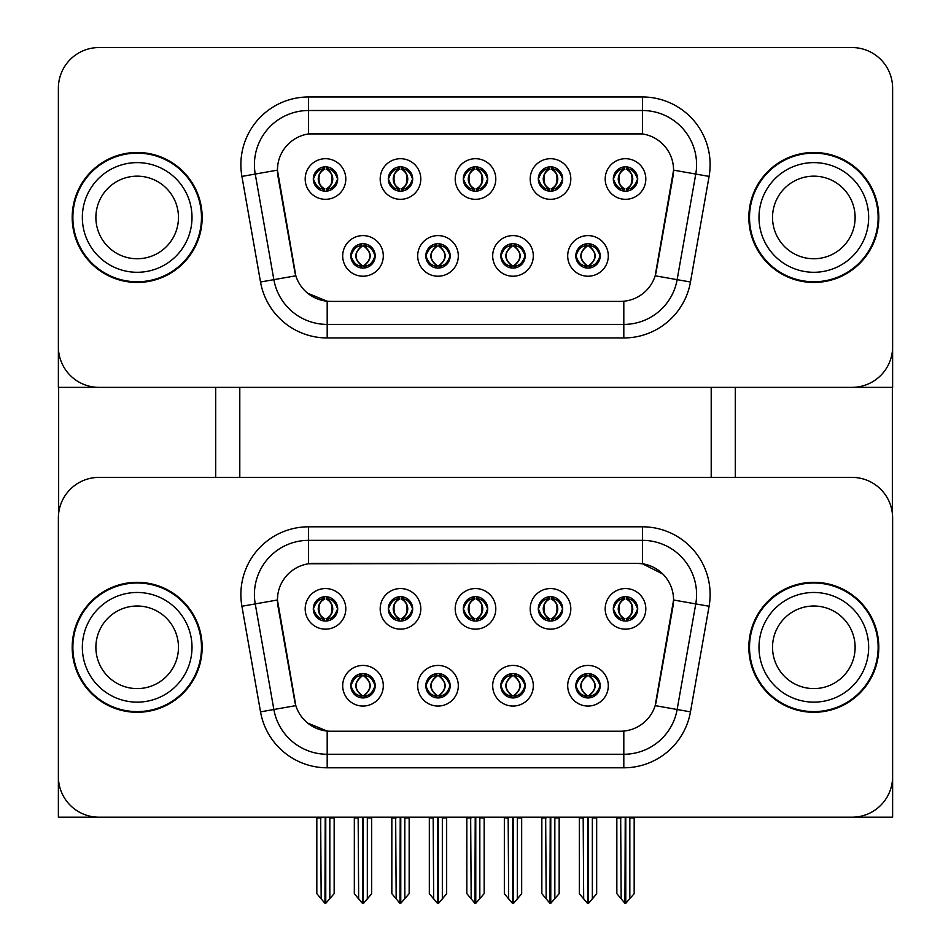 <?xml version="1.0" encoding="UTF-8"?>
<svg xmlns="http://www.w3.org/2000/svg" width="951" height="951" viewBox="0 0 951 951"><rect width="100%" height="100%" fill="white"/><g stroke="black" fill="none" stroke-linecap="round" stroke-linejoin="round"><path stroke-width="1.43" d="M463.315 608.854A12.185 12.185 0 0 0 475.5 621.039A12.185 12.185 0 0 0 487.685 608.854A12.185 12.185 0 0 0 475.5 596.669A12.185 12.185 0 0 0 463.315 608.854L463.434 608.854C465.954 615.654 469.116 618.935 472.92 618.697L472.088 620.551M455.196 608.854A20.304 20.304 0 0 0 475.5 629.158A20.304 20.304 0 0 0 495.804 608.854A20.304 20.304 0 0 0 475.5 588.55A20.304 20.304 0 0 0 455.196 608.854M500.82 685.754A12.185 12.185 0 0 0 513.005 697.939A12.185 12.185 0 0 0 525.19 685.754A12.185 12.185 0 0 0 513.005 673.57A12.185 12.185 0 0 0 500.82 685.754L500.927 685.754C503.234 692.316 506.407 695.597 510.425 695.597L511.864 695.597C503.804 689.035 503.804 682.473 511.864 675.911L510.425 675.911C506.479 675.828 503.305 679.109 500.927 685.754M492.689 685.754A20.304 20.304 0 0 0 513.005 706.058A20.304 20.304 0 0 0 533.309 685.754A20.304 20.304 0 0 0 513.005 665.438A20.304 20.304 0 0 0 492.689 685.754M538.314 608.854A12.185 12.185 0 0 0 550.498 621.039A12.185 12.185 0 0 0 562.683 608.854A12.185 12.185 0 0 0 550.498 596.669A12.185 12.185 0 0 0 538.314 608.854L538.432 608.854C540.953 615.654 544.115 618.935 547.919 618.697L547.098 620.551M530.194 608.854A20.304 20.304 0 0 0 550.498 629.158A20.304 20.304 0 0 0 570.814 608.854A20.304 20.304 0 0 0 550.498 588.55A20.304 20.304 0 0 0 530.194 608.854M613.324 608.854A12.185 12.185 0 0 0 625.508 621.039A12.185 12.185 0 0 0 637.693 608.854A12.185 12.185 0 0 0 625.508 596.669A12.185 12.185 0 0 0 613.324 608.854L613.431 608.854C615.963 615.654 619.125 618.935 622.929 618.697L622.097 620.551M605.193 608.854A20.304 20.304 0 0 0 625.508 629.158A20.304 20.304 0 0 0 645.812 608.854A20.304 20.304 0 0 0 625.508 588.55A20.304 20.304 0 0 0 605.193 608.854M388.317 608.854A12.185 12.185 0 0 0 400.502 621.039A12.185 12.185 0 0 0 412.686 608.854A12.185 12.185 0 0 0 400.502 596.669A12.185 12.185 0 0 0 388.317 608.854L388.424 608.854C390.944 615.654 394.118 618.935 397.922 618.697L397.09 620.551M380.186 608.854A20.304 20.304 0 0 0 400.502 629.158A20.304 20.304 0 0 0 420.806 608.854A20.304 20.304 0 0 0 400.502 588.55A20.304 20.304 0 0 0 380.186 608.854M313.307 608.854A12.185 12.185 0 0 0 325.492 621.039A12.185 12.185 0 0 0 337.676 608.854A12.185 12.185 0 0 0 325.492 596.669A12.185 12.185 0 0 0 313.307 608.854L313.426 608.854C315.946 615.654 319.108 618.935 322.912 618.697L322.092 620.551M305.188 608.854A20.304 20.304 0 0 0 325.492 629.158A20.304 20.304 0 0 0 345.807 608.854A20.304 20.304 0 0 0 325.492 588.55A20.304 20.304 0 0 0 305.188 608.854M350.812 685.754A12.185 12.185 0 0 0 362.997 697.939A12.185 12.185 0 0 0 375.181 685.754A12.185 12.185 0 0 0 362.997 673.57A12.185 12.185 0 0 0 350.812 685.754L350.919 685.754C353.237 692.316 356.399 695.597 360.417 695.597L361.867 695.597C353.808 689.035 353.808 682.473 361.867 675.911L360.417 675.911C356.47 675.828 353.308 679.109 350.919 685.754M342.693 685.754A20.304 20.304 0 0 0 362.997 706.058A20.304 20.304 0 0 0 383.301 685.754A20.304 20.304 0 0 0 362.997 665.438A20.304 20.304 0 0 0 342.693 685.754M425.81 685.754A12.185 12.185 0 0 0 437.995 697.939A12.185 12.185 0 0 0 450.18 685.754A12.185 12.185 0 0 0 437.995 673.57A12.185 12.185 0 0 0 425.81 685.754L425.929 685.754C428.235 692.316 431.397 695.597 435.427 695.597L436.866 695.597C428.806 689.035 428.806 682.473 436.866 675.911L435.427 675.911C431.469 675.828 428.307 679.109 425.929 685.754M417.691 685.754A20.304 20.304 0 0 0 437.995 706.058A20.304 20.304 0 0 0 458.311 685.754A20.304 20.304 0 0 0 437.995 665.438A20.304 20.304 0 0 0 417.691 685.754M575.819 685.754A12.185 12.185 0 0 0 588.003 697.939A12.185 12.185 0 0 0 600.188 685.754A12.185 12.185 0 0 0 588.003 673.57A12.185 12.185 0 0 0 575.819 685.754L575.937 685.754C578.244 692.316 581.406 695.597 585.424 695.597L586.874 695.597C578.814 689.035 578.814 682.473 586.874 675.911L585.424 675.911C581.477 675.828 578.315 679.109 575.937 685.754M567.699 685.754A20.304 20.304 0 0 0 588.003 706.058A20.304 20.304 0 0 0 608.307 685.754A20.304 20.304 0 0 0 588.003 665.438A20.304 20.304 0 0 0 567.699 685.754M277.43 599.915A36.554 36.554 0 0 0 277.989 606.262L294.703 701.03A36.554 36.554 0 0 0 330.698 731.236L620.302 731.236A36.554 36.554 0 0 0 656.297 701.03L673.011 606.262A36.554 36.554 0 0 0 637.015 563.361L313.985 563.361A36.554 36.554 0 0 0 277.43 599.915L277.835 594.506M58.38 518.01L58.38 817.206L892.62 817.206L892.62 518.01A40.62 40.62 0 0 0 852.001 477.39L98.999 477.39A40.62 40.62 0 0 0 58.38 518.01L58.38 776.598A40.62 40.62 0 0 0 98.999 817.206L852.001 817.206A40.62 40.62 0 0 0 892.62 776.598L892.62 518.01M711.205 387.366L711.205 477.39M239.795 387.366L239.795 477.39M463.315 179.014A12.185 12.185 0 0 0 475.5 191.199A12.185 12.185 0 0 0 487.685 179.014A12.185 12.185 0 0 0 475.5 166.829A12.185 12.185 0 0 0 463.315 179.014L463.434 179.014C465.835 172.381 468.998 169.1 472.92 169.171L472.088 167.305M455.196 179.014A20.304 20.304 0 0 0 475.5 199.318A20.304 20.304 0 0 0 495.804 179.014A20.304 20.304 0 0 0 475.5 158.698A20.304 20.304 0 0 0 455.196 179.014M500.82 255.902A12.185 12.185 0 0 0 513.005 268.087A12.185 12.185 0 0 0 525.19 255.902A12.185 12.185 0 0 0 513.005 243.718A12.185 12.185 0 0 0 500.82 255.902L500.927 255.902C503.234 262.464 506.407 265.745 510.425 265.757L511.864 265.757C503.804 259.183 503.804 252.621 511.864 246.059L510.425 246.059C506.479 245.976 503.305 249.257 500.927 255.902M492.689 255.902A20.304 20.304 0 0 0 513.005 276.218A20.304 20.304 0 0 0 533.309 255.902A20.304 20.304 0 0 0 513.005 235.598A20.304 20.304 0 0 0 492.689 255.902M538.314 179.014A12.185 12.185 0 0 0 550.498 191.199A12.185 12.185 0 0 0 562.683 179.014A12.185 12.185 0 0 0 550.498 166.829A12.185 12.185 0 0 0 538.314 179.014L538.432 179.014C540.834 172.381 543.996 169.1 547.919 169.171L547.098 167.305M530.194 179.014A20.304 20.304 0 0 0 550.498 199.318A20.304 20.304 0 0 0 570.814 179.014A20.304 20.304 0 0 0 550.498 158.698A20.304 20.304 0 0 0 530.194 179.014M613.324 179.014A12.185 12.185 0 0 0 625.508 191.199A12.185 12.185 0 0 0 637.693 179.014A12.185 12.185 0 0 0 625.508 166.829A12.185 12.185 0 0 0 613.324 179.014L613.431 179.014C615.844 172.381 619.006 169.1 622.929 169.171L622.097 167.305M605.193 179.014A20.304 20.304 0 0 0 625.508 199.318A20.304 20.304 0 0 0 645.812 179.014A20.304 20.304 0 0 0 625.508 158.698A20.304 20.304 0 0 0 605.193 179.014M388.317 179.014A12.185 12.185 0 0 0 400.502 191.199A12.185 12.185 0 0 0 412.686 179.014A12.185 12.185 0 0 0 400.502 166.829A12.185 12.185 0 0 0 388.317 179.014L388.424 179.014C390.825 172.381 393.999 169.1 397.922 169.171L397.09 167.305M380.186 179.014A20.304 20.304 0 0 0 400.502 199.318A20.304 20.304 0 0 0 420.806 179.014A20.304 20.304 0 0 0 400.502 158.698A20.304 20.304 0 0 0 380.186 179.014M313.307 179.014A12.185 12.185 0 0 0 325.492 191.199A12.185 12.185 0 0 0 337.676 179.014A12.185 12.185 0 0 0 325.492 166.829A12.185 12.185 0 0 0 313.307 179.014L313.426 179.014C315.827 172.381 318.989 169.1 322.912 169.171L322.092 167.305M305.188 179.014A20.304 20.304 0 0 0 325.492 199.318A20.304 20.304 0 0 0 345.807 179.014A20.304 20.304 0 0 0 325.492 158.698A20.304 20.304 0 0 0 305.188 179.014M350.812 255.902A12.185 12.185 0 0 0 362.997 268.087A12.185 12.185 0 0 0 375.181 255.902A12.185 12.185 0 0 0 362.997 243.718A12.185 12.185 0 0 0 350.812 255.902L350.919 255.902C353.237 262.464 356.399 265.745 360.417 265.757L361.867 265.757C353.808 259.183 353.808 252.621 361.867 246.059L360.417 246.059C356.47 245.976 353.308 249.257 350.919 255.902M342.693 255.902A20.304 20.304 0 0 0 362.997 276.218A20.304 20.304 0 0 0 383.301 255.902A20.304 20.304 0 0 0 362.997 235.598A20.304 20.304 0 0 0 342.693 255.902M425.81 255.902A12.185 12.185 0 0 0 437.995 268.087A12.185 12.185 0 0 0 450.18 255.902A12.185 12.185 0 0 0 437.995 243.718A12.185 12.185 0 0 0 425.81 255.902L425.929 255.902C428.235 262.464 431.397 265.745 435.427 265.757L436.866 265.757C428.806 259.183 428.806 252.621 436.866 246.059L435.427 246.059C431.469 245.976 428.307 249.257 425.929 255.902M417.691 255.902A20.304 20.304 0 0 0 437.995 276.218A20.304 20.304 0 0 0 458.311 255.902A20.304 20.304 0 0 0 437.995 235.598A20.304 20.304 0 0 0 417.691 255.902M575.819 255.902A12.185 12.185 0 0 0 588.003 268.087A12.185 12.185 0 0 0 600.188 255.902A12.185 12.185 0 0 0 588.003 243.718A12.185 12.185 0 0 0 575.819 255.902L575.937 255.902C578.244 262.464 581.406 265.745 585.424 265.757L586.874 265.757C578.814 259.183 578.814 252.621 586.874 246.059L585.424 246.059C581.477 245.976 578.315 249.257 575.937 255.902M567.699 255.902A20.304 20.304 0 0 0 588.003 276.218A20.304 20.304 0 0 0 608.307 255.902A20.304 20.304 0 0 0 588.003 235.598A20.304 20.304 0 0 0 567.699 255.902M277.43 170.074A36.554 36.554 0 0 0 277.989 176.422L294.703 271.19A36.554 36.554 0 0 0 330.698 301.396L620.302 301.396A36.554 36.554 0 0 0 656.297 271.19L673.011 176.422A36.554 36.554 0 0 0 637.015 133.52L313.985 133.52A36.554 36.554 0 0 0 277.43 170.074L277.835 164.654M58.38 88.17L58.38 387.366L892.62 387.366L892.62 88.17A40.62 40.62 0 0 0 852.001 47.55L98.999 47.55A40.62 40.62 0 0 0 58.38 88.17L58.38 346.746A40.62 40.62 0 0 0 98.999 387.366L852.001 387.366A40.62 40.62 0 0 0 892.62 346.746L892.62 88.17M72.193 647.298A64.989 64.989 0 0 0 137.17 712.287A64.989 64.989 0 0 0 202.159 647.298A64.989 64.989 0 0 0 137.17 582.321A64.989 64.989 0 0 0 72.193 647.298M748.841 647.298A64.989 64.989 0 0 0 813.83 712.287A64.989 64.989 0 0 0 878.807 647.298A64.989 64.989 0 0 0 813.83 582.321A64.989 64.989 0 0 0 748.841 647.298M308.576 526.806L642.424 526.806A67.687 67.687 0 0 1 709.089 606.262L690.474 711.859A67.687 67.687 0 0 1 623.808 767.79L327.192 767.79A67.687 67.687 0 0 1 260.526 711.859L241.911 606.262A67.687 67.687 0 0 1 308.576 526.806L308.576 540.346L642.424 540.346A54.159 54.159 0 0 1 695.763 603.909L677.136 709.505A54.159 54.159 0 0 1 623.808 754.262L327.192 754.262A54.159 54.159 0 0 1 273.864 709.505L255.237 603.909A54.159 54.159 0 0 1 308.576 540.346L308.576 563.765L637.015 563.361L642.424 563.765L662.859 574.071M620.302 731.236L330.698 731.236M327.192 767.79L327.192 731.069L307.684 723.081M709.089 606.262L673.57 599.998L655.18 705.63L690.474 711.859M260.526 711.859L295.82 705.63L277.43 599.998L255.237 603.909A54.159 54.159 0 0 1 254.416 594.506M656.297 701.03L656.083 702.183M294.917 702.183L294.703 701.03M852.001 477.39L98.999 477.39M72.193 217.458A64.989 64.989 0 0 0 137.17 282.447A64.989 64.989 0 0 0 202.159 217.458A64.989 64.989 0 0 0 137.17 152.469A64.989 64.989 0 0 0 72.193 217.458M748.841 217.458A64.989 64.989 0 0 0 813.83 282.447A64.989 64.989 0 0 0 878.807 217.458A64.989 64.989 0 0 0 813.83 152.469A64.989 64.989 0 0 0 748.841 217.458M308.576 133.925L642.424 133.925L642.424 110.506A54.159 54.159 0 0 1 695.763 174.057L677.136 279.665A54.159 54.159 0 0 1 623.808 324.41L327.192 324.41A54.159 54.159 0 0 1 273.864 279.665L255.237 174.057A54.159 54.159 0 0 1 308.576 110.506L642.424 110.506L308.576 110.506L308.576 133.925M620.302 301.396L330.698 301.396M327.192 337.95A67.687 67.687 0 0 1 260.526 282.007L241.911 176.411A67.687 67.687 0 0 1 308.576 96.966L642.424 96.966A67.687 67.687 0 0 1 709.089 176.411L690.474 282.007A67.687 67.687 0 0 1 623.808 337.95L327.192 337.95L327.192 301.229L307.684 293.241M709.089 176.411L673.57 170.146L655.18 275.79L690.474 282.007M260.526 282.007L295.82 275.79L277.43 170.146L255.237 174.057A54.159 54.159 0 0 1 254.416 164.654M656.297 271.19L656.083 272.343M294.917 272.343L294.703 271.19M852.001 47.55L98.999 47.55M590.096 697.761L589.133 695.597L590.583 695.597C594.53 695.68 597.692 692.399 600.081 685.73C597.751 679.18 594.589 675.911 590.583 675.911L591.403 674.057M590.096 673.748L589.133 675.911L590.583 675.911M585.911 673.748L587.266 675.911C579.004 682.473 579.004 689.035 587.266 695.597L586.256 697.808M586.874 675.911L586.256 673.688M589.133 675.911L589.751 673.688L589.133 675.911C597.192 682.473 597.192 689.035 589.133 695.597L589.751 697.808L588.728 695.597C597.002 689.035 597.002 682.473 588.74 675.911C597.299 682.473 597.299 689.035 588.728 695.597L589.133 695.597M583.177 817.206L583.676 898.814L587.445 903.319L588.562 903.319L596.669 893.643L596.669 817.884L592.342 817.884L592.342 898.945L596.669 893.785L596.669 818.026M588.277 817.206L588.277 903.45L592.342 898.945M592.842 817.206L592.342 817.884M596.669 817.206L596.669 817.884M583.676 817.884L579.337 817.884L579.337 817.206L579.337 893.785L587.73 903.45L587.73 817.206M579.337 893.643L583.676 898.945M620.67 817.206L621.169 898.814L624.95 903.319L625.235 817.206M625.782 817.206L625.782 903.319L634.174 893.643L634.174 817.884L629.835 817.884L630.335 817.206M621.169 817.884L616.842 817.884L616.842 893.643L621.169 898.814M629.835 898.814L629.835 817.884M634.174 817.206L634.174 817.884M623.404 620.86L624.367 618.697L622.929 618.697M623.404 596.848L624.367 599.011L622.929 599.011C619.006 598.94 615.844 602.221 613.431 608.854M637.693 608.854L637.574 608.854C635.232 602.304 632.07 599.023 628.088 599.011L626.638 599.011C630.513 601.08 632.558 604.361 632.784 608.854C632.558 613.347 630.513 616.628 626.638 618.697L628.088 618.697L628.908 620.551M637.574 608.854C635.137 615.535 631.975 618.816 628.088 618.697M624.367 618.697L624.771 618.697C620.801 616.628 618.697 613.347 618.471 608.854C618.697 604.361 620.801 601.08 624.771 599.011L623.761 596.8L624.783 599.011C617.211 599.273 616.973 617.437 624.783 618.697L623.761 620.908L624.367 618.697C620.504 616.628 618.459 613.347 618.221 608.854C618.459 604.361 620.504 601.08 624.367 599.011M626.245 599.011L626.245 599.011C633.794 599.273 634.032 617.437 626.233 618.697L627.244 620.908L626.245 618.697C630.216 616.628 632.308 613.347 632.546 608.854C632.308 604.361 630.216 601.08 626.245 599.011L627.256 596.8L626.233 599.011M515.097 697.761L514.134 695.597L515.573 695.597C519.531 695.68 522.693 692.399 525.071 685.73C522.753 679.18 519.591 675.911 515.573 675.911L516.405 674.057M515.097 673.748L514.134 675.911L515.573 675.911M512.268 695.597L511.258 697.808L512.28 695.597C503.709 689.035 503.709 682.473 512.28 675.911L511.258 673.688L512.28 675.911C503.994 682.473 503.994 689.035 512.268 695.597M511.864 675.911L510.901 673.748M514.134 675.911L514.753 673.688L514.134 675.911C522.194 682.473 522.194 689.035 514.134 695.597L514.753 697.808L513.718 695.597C522.004 689.035 522.004 682.473 513.73 675.911C522.289 682.473 522.289 689.035 513.718 695.597L514.134 695.597M508.167 817.206L508.666 898.814L512.446 903.319L513.552 903.319L521.671 893.643L521.671 817.884L517.332 817.884L517.332 898.945L521.671 893.785L521.671 818.026M513.267 817.206L513.267 903.45L517.332 898.945M517.831 817.206L517.332 817.884M521.671 817.206L521.671 817.884M508.666 817.884L504.339 817.884L504.339 817.206L504.339 893.785L512.732 903.45L512.732 817.206M504.339 893.643L508.666 898.945M440.099 697.761L439.136 695.597L440.575 695.597C444.521 695.68 447.695 692.399 450.073 685.73C447.743 679.18 444.581 675.911 440.575 675.911L441.407 674.057M440.099 673.748L439.136 675.911L440.575 675.911M437.27 695.597L436.247 697.808L437.282 695.597C428.711 689.035 428.711 682.473 437.282 675.911L436.247 673.688L437.282 675.911C428.996 682.473 428.996 689.035 437.27 695.597M436.866 675.911L435.903 673.748M439.136 675.911L439.742 673.688L439.136 675.911C447.196 682.473 447.196 689.035 439.136 695.597L439.742 697.808L438.72 695.597C447.006 689.035 447.006 682.473 438.732 675.911C447.291 682.473 447.291 689.035 438.72 695.597L439.136 695.597M433.169 817.206L433.668 898.814L437.448 903.319L438.554 903.319L446.661 893.643L446.661 817.884L442.334 817.884L442.334 898.945L446.661 893.785L446.661 818.026M438.268 817.206L438.268 903.45L442.334 898.945M442.833 817.206L442.334 817.884M446.661 817.206L446.661 817.884M433.668 817.884L429.329 817.884L429.329 817.206L429.329 893.785L437.733 903.45L437.733 817.206M429.329 893.643L433.668 898.945M365.089 697.761L364.126 695.597L365.576 695.597C369.523 695.68 372.685 692.399 375.063 685.73C372.744 679.18 369.582 675.911 365.576 675.911L366.397 674.057M365.089 673.748L364.126 675.911L365.576 675.911M362.26 695.597L361.249 697.808L362.272 695.597C353.701 689.035 353.701 682.473 362.272 675.911L361.249 673.688L362.272 675.911C353.998 682.473 353.998 689.035 362.26 695.597M361.867 675.911L360.905 673.748M364.126 675.911C372.186 682.473 372.186 689.035 364.126 695.597L363.734 695.597C371.996 689.035 371.996 682.473 363.734 675.911L364.744 673.688M364.126 695.597L364.744 697.808M358.158 817.206L358.658 898.814L362.438 903.319L363.555 903.319L371.663 893.643L371.663 817.884L367.324 817.884L367.324 898.945L371.663 893.785L371.663 818.026M363.27 817.206L363.27 903.45L367.324 898.945M367.835 817.206L367.324 817.884M371.663 817.206L371.663 817.884M358.658 817.884L354.331 817.884L354.331 817.206L354.331 893.785L362.723 903.45L362.723 817.206M354.331 893.643L358.658 898.945M545.672 817.206L546.171 898.814L549.951 903.319L550.237 817.206M550.772 817.206L550.772 903.319L559.164 893.643L559.164 817.884L554.837 817.884L555.336 817.206M546.171 817.884L541.844 817.884L541.844 893.643L546.171 898.814M554.837 898.814L554.837 817.884M559.164 817.206L559.164 817.884M548.406 620.86L549.369 618.697L547.919 618.697M548.406 596.848L549.369 599.011L547.919 599.011C543.996 598.94 540.834 602.221 538.432 608.854M562.683 608.854L562.576 608.854C560.222 602.304 557.06 599.023 553.078 599.011L551.639 599.011C555.503 601.08 557.559 604.361 557.785 608.854C557.559 613.347 555.503 616.628 551.639 618.697L553.078 618.697L553.91 620.551M562.576 608.854C560.139 615.535 556.965 618.816 553.078 618.697M549.369 599.011C545.494 601.08 543.449 604.361 543.223 608.854C543.449 613.347 545.494 616.628 549.369 618.697L549.761 618.697C545.803 616.628 543.699 613.347 543.461 608.854C543.699 604.361 545.803 601.08 549.761 599.011L548.751 596.8M549.369 618.697L548.751 620.908M551.235 599.011L551.235 599.011C558.796 599.273 559.033 617.437 551.223 618.697L552.246 620.908L551.235 618.697C555.206 616.628 557.31 613.347 557.548 608.854C557.31 604.361 555.206 601.08 551.235 599.011L552.258 596.8L551.223 599.011M470.662 817.206L471.173 898.814L474.941 903.319L475.227 817.206M475.773 817.206L475.773 903.319L484.166 893.643L484.166 817.884L479.827 817.884L480.338 817.206M471.173 817.884L466.834 817.884L466.834 893.643L471.173 898.814M479.827 898.814L479.827 817.884M484.166 817.206L484.166 817.884M473.396 620.86L474.359 618.697L472.92 618.697M473.396 596.848L474.359 599.011L472.92 599.011C468.998 598.94 465.835 602.221 463.434 608.854M487.685 608.854L487.578 608.854C485.224 602.304 482.062 599.023 478.08 599.011L476.641 599.011C480.505 601.08 482.549 604.361 482.775 608.854C482.549 613.347 480.505 616.628 476.641 618.697L478.08 618.697L478.912 620.551M487.578 608.854C485.129 615.535 481.967 618.816 478.08 618.697M474.359 618.697L474.763 618.697C470.793 616.628 468.688 613.347 468.463 608.854C468.688 604.361 470.793 601.08 474.763 599.011C467.214 599.273 466.965 617.437 474.775 618.697L474.359 618.697C470.495 616.628 468.451 613.347 468.225 608.854C468.451 604.361 470.495 601.08 474.359 599.011L474.359 599.011M476.237 599.011L476.237 599.011C483.786 599.273 484.035 617.437 476.225 618.697L477.236 620.908L476.237 618.697C480.207 616.628 482.312 613.347 482.537 608.854C482.312 604.361 480.207 601.08 476.237 599.011L477.247 596.8L476.225 599.011M395.664 817.206L396.163 898.814L399.943 903.319L400.228 817.206M400.763 817.206L400.763 903.319L409.156 893.643L409.156 817.884L404.829 817.884L405.328 817.206M396.163 817.884L391.836 817.884L391.836 893.643L396.163 898.814M404.829 898.814L404.829 817.884M409.156 817.206L409.156 817.884M398.398 620.86L399.361 618.697L397.922 618.697M398.398 596.848L399.361 599.011L397.922 599.011C393.999 598.94 390.825 602.221 388.424 608.854M412.686 608.854L412.568 608.854C410.226 602.304 407.052 599.023 403.081 599.011L401.631 599.011C405.506 601.08 407.551 604.361 407.777 608.854C407.551 613.347 405.506 616.628 401.631 618.697L403.081 618.697L403.902 620.551M412.568 608.854C410.131 615.535 406.969 618.816 403.081 618.697M399.361 618.697L399.765 618.697C395.794 616.628 393.69 613.347 393.452 608.854C393.69 604.361 395.794 601.08 399.765 599.011C392.204 599.273 391.967 617.437 399.777 618.697L399.361 618.697C395.497 616.628 393.441 613.347 393.215 608.854C393.441 604.361 395.497 601.08 399.361 599.011L399.361 599.011M402.249 620.908L401.239 618.697C405.197 616.628 407.301 613.347 407.539 608.854C407.301 604.361 405.197 601.08 401.239 599.011L402.249 596.8M320.665 817.206L321.165 898.814L324.945 903.319L325.218 817.206M325.765 817.206L325.765 903.319L334.158 893.643L334.158 817.884L329.831 817.884L330.33 817.206M321.165 817.884L316.826 817.884L316.826 893.643L321.165 898.814M329.831 898.814L329.831 817.884M334.158 817.206L334.158 817.884M323.399 620.86L324.362 618.697L322.912 618.697M323.399 596.848L324.362 599.011L322.912 599.011C318.989 598.94 315.827 602.221 313.426 608.854M337.676 608.854L337.569 608.854C335.216 602.304 332.054 599.023 328.071 599.011L326.633 599.011C330.496 601.08 332.541 604.361 332.779 608.854C332.541 613.347 330.496 616.628 326.633 618.697L328.071 618.697L328.903 620.551M337.569 608.854C335.121 615.535 331.958 618.816 328.071 618.697M324.362 618.697L324.755 618.697C320.784 616.628 318.692 613.347 318.454 608.854C318.692 604.361 320.784 601.08 324.755 599.011C317.206 599.273 316.968 617.437 324.766 618.697L324.362 618.697C320.487 616.628 318.442 613.347 318.216 608.854C318.442 604.361 320.487 601.08 324.362 599.011L324.362 599.011M326.229 599.011L327.239 596.8L326.217 599.011C333.789 599.273 334.027 617.437 326.217 618.697L327.239 620.908L326.229 618.697C330.199 616.628 332.303 613.347 332.529 608.854C332.303 604.361 330.199 601.08 326.229 599.011M590.096 267.909L589.133 265.757L590.583 265.757C594.53 265.84 597.692 262.547 600.081 255.89C597.751 249.34 594.589 246.059 590.583 246.059L591.403 244.205M590.096 243.908L589.133 246.059L590.583 246.059M589.133 265.757L589.751 267.968L588.728 265.757C597.002 259.183 597.002 252.621 588.74 246.059L589.751 243.848L588.74 246.059C597.299 252.621 597.299 259.183 588.728 265.757L589.133 265.757C597.192 259.183 597.192 252.621 589.133 246.059M585.911 243.908L587.266 246.059C579.004 252.621 579.004 259.183 587.266 265.757L586.256 267.968M586.874 246.059L586.256 243.848M637.693 179.014L637.574 179.014C635.232 172.452 632.07 169.171 628.088 169.171L626.638 169.171C630.513 171.239 632.558 174.52 632.784 179.014C632.558 183.495 630.513 186.776 626.638 188.845L628.088 188.845L628.908 190.711M623.404 167.007L624.367 169.171L622.929 169.171M626.245 169.171L626.245 169.171C633.794 169.421 634.032 187.585 626.233 188.845L627.244 191.068L626.245 188.845C630.216 186.776 632.308 183.495 632.546 179.014C632.308 174.52 630.216 171.239 626.245 169.171L627.256 166.948L626.233 169.171M637.574 179.014C635.137 185.695 631.975 188.976 628.088 188.845M624.367 169.171L624.367 169.171C620.504 171.239 618.459 174.52 618.221 179.014C618.459 183.495 620.504 186.776 624.367 188.845L622.929 188.845C619.125 189.094 615.963 185.814 613.431 179.014M624.367 188.845L624.771 188.845C620.801 186.776 618.697 183.495 618.471 179.014C618.697 174.52 620.801 171.239 624.771 169.171L623.761 166.948L624.783 169.171C617.211 169.421 616.973 187.585 624.783 188.845L623.404 191.008M58.653 387.366L58.653 513.326M215.699 387.366L215.699 477.39M735.301 387.366L735.301 477.39M892.347 387.366L892.347 513.326M515.097 267.909L514.134 265.757L515.573 265.757C519.531 265.84 522.693 262.547 525.071 255.89C522.753 249.34 519.591 246.059 515.573 246.059L516.405 244.205M515.097 243.908L514.134 246.059L515.573 246.059M514.134 265.757L514.753 267.968L513.718 265.757C522.004 259.183 522.004 252.621 513.73 246.059L514.753 243.848L513.73 246.059C522.289 252.621 522.289 259.183 513.718 265.757L514.134 265.757C522.194 259.183 522.194 252.621 514.134 246.059M512.268 265.757L511.258 267.968L512.28 265.757C503.709 259.183 503.709 252.621 512.28 246.059C503.994 252.621 503.994 259.183 512.268 265.757M511.864 246.059L510.901 243.908M440.099 267.909L439.136 265.757L440.575 265.757C444.521 265.84 447.695 262.547 450.073 255.89C447.743 249.34 444.581 246.059 440.575 246.059L441.407 244.205M440.099 243.908L439.136 246.059L440.575 246.059M439.136 265.757L439.742 267.968L438.72 265.757C447.006 259.183 447.006 252.621 438.732 246.059L439.742 243.848L438.732 246.059C447.291 252.621 447.291 259.183 438.72 265.757L439.136 265.757C447.196 259.183 447.196 252.621 439.136 246.059M437.27 265.757L436.247 267.968L437.282 265.757C428.711 259.183 428.711 252.621 437.282 246.059C428.996 252.621 428.996 259.183 437.27 265.757M436.866 246.059L435.903 243.908M365.089 267.909L364.126 265.757L365.576 265.757C369.523 265.84 372.685 262.547 375.063 255.89C372.744 249.34 369.582 246.059 365.576 246.059L366.397 244.205M365.089 243.908L364.126 246.059L365.576 246.059M364.126 246.059L364.126 246.059C372.186 252.621 372.186 259.183 364.126 265.757L364.744 267.968M364.126 265.757L363.734 265.757C371.996 259.183 371.996 252.621 363.734 246.059L364.744 243.848M362.26 265.757L361.249 267.968L362.272 265.757C353.701 259.183 353.701 252.621 362.272 246.059C353.998 252.621 353.998 259.183 362.26 265.757M361.867 246.059L360.905 243.908M562.683 179.014L562.576 179.014C560.222 172.452 557.06 169.171 553.078 169.171L551.639 169.171C555.503 171.239 557.559 174.52 557.785 179.014C557.559 183.495 555.503 186.776 551.639 188.845L553.078 188.845L553.91 190.711M548.406 167.007L549.369 169.171L547.919 169.171M551.235 169.171L551.235 169.171C558.796 169.421 559.033 187.585 551.223 188.845L552.246 191.068L551.235 188.845C555.206 186.776 557.31 183.495 557.548 179.014C557.31 174.52 555.206 171.239 551.235 169.171L552.258 166.948L551.223 169.171M562.576 179.014C560.139 185.695 556.965 188.976 553.078 188.845M549.369 169.171L549.369 169.171C545.494 171.239 543.449 174.52 543.223 179.014C543.449 183.495 545.494 186.776 549.369 188.845L547.919 188.845C544.115 189.094 540.953 185.814 538.432 179.014M548.406 191.008L549.761 188.845C545.803 186.776 543.699 183.495 543.461 179.014C543.699 174.52 545.803 171.239 549.761 169.171L548.751 166.948M549.369 188.845L548.751 191.068M487.685 179.014L487.578 179.014C485.224 172.452 482.062 169.171 478.08 169.171L476.641 169.171C480.505 171.239 482.549 174.52 482.775 179.014C482.549 183.495 480.505 186.776 476.641 188.845L478.08 188.845L478.912 190.711M473.396 167.007L474.359 169.171L472.92 169.171M476.237 169.171L476.237 169.171C483.786 169.421 484.035 187.585 476.225 188.845L477.236 191.068L476.237 188.845C480.207 186.776 482.312 183.495 482.537 179.014C482.312 174.52 480.207 171.239 476.237 169.171L477.247 166.948L476.225 169.171M487.578 179.014C485.129 185.695 481.967 188.976 478.08 188.845M474.359 169.171L474.359 169.171C470.495 171.239 468.451 174.52 468.225 179.014C468.451 183.495 470.495 186.776 474.359 188.845L472.92 188.845C469.116 189.094 465.954 185.814 463.434 179.014M474.359 188.845L474.763 188.845C470.793 186.776 468.688 183.495 468.463 179.014C468.688 174.52 470.793 171.239 474.763 169.171C467.214 169.421 466.965 187.585 474.775 188.845L473.396 191.008M412.686 179.014L412.568 179.014C410.226 172.452 407.052 169.171 403.081 169.171L401.631 169.171C405.506 171.239 407.551 174.52 407.777 179.014C407.551 183.495 405.506 186.776 401.631 188.845L403.081 188.845L403.902 190.711M398.398 167.007L399.361 169.171L397.922 169.171M402.249 191.068L401.239 188.845C405.197 186.776 407.301 183.495 407.539 179.014C407.301 174.52 405.197 171.239 401.239 169.171L402.249 166.948M412.568 179.014C410.131 185.695 406.969 188.976 403.081 188.845M399.361 169.171L399.361 169.171C395.497 171.239 393.441 174.52 393.215 179.014C393.441 183.495 395.497 186.776 399.361 188.845L397.922 188.845C394.118 189.094 390.944 185.814 388.424 179.014M399.361 188.845L399.765 188.845C395.794 186.776 393.69 183.495 393.452 179.014C393.69 174.52 395.794 171.239 399.765 169.171C392.204 169.421 391.967 187.585 399.777 188.845L398.398 191.008M337.676 179.014L337.569 179.014C335.216 172.452 332.054 169.171 328.071 169.171L326.633 169.171C330.496 171.239 332.541 174.52 332.779 179.014C332.541 183.495 330.496 186.776 326.633 188.845L328.071 188.845L328.903 190.711M323.399 167.007L324.362 169.171L322.912 169.171M326.229 169.171L327.239 166.948L326.217 169.171C333.789 169.421 334.027 187.585 326.217 188.845L327.239 191.068L326.229 188.845C330.199 186.776 332.303 183.495 332.529 179.014C332.303 174.52 330.199 171.239 326.229 169.171M337.569 179.014C335.121 185.695 331.958 188.976 328.071 188.845M324.362 169.171L324.362 169.171C320.487 171.239 318.442 174.52 318.216 179.014C318.442 183.495 320.487 186.776 324.362 188.845L322.912 188.845C319.108 189.094 315.946 185.814 313.426 179.014M324.362 188.845L324.755 188.845C320.784 186.776 318.692 183.495 318.454 179.014C318.692 174.52 320.784 171.239 324.755 169.171C317.206 169.421 316.968 187.585 324.766 188.845L323.399 191.008M178.467 647.298A41.297 41.297 0 0 0 137.17 606.013A41.297 41.297 0 0 0 95.885 647.298A41.297 41.297 0 0 0 137.17 688.595A41.297 41.297 0 0 0 178.467 647.298A41.297 41.297 0 0 1 137.17 688.595A41.297 41.297 0 0 1 95.885 647.298M72.87 647.298A64.311 64.311 0 0 1 137.17 582.999A64.311 64.311 0 0 1 201.481 647.298A64.311 64.311 0 0 1 137.17 711.61A64.311 64.311 0 0 1 72.87 647.298M855.115 217.458A41.297 41.297 0 0 0 813.83 176.161A41.297 41.297 0 0 0 772.533 217.458A41.297 41.297 0 0 0 813.83 258.755A41.297 41.297 0 0 0 855.115 217.458A41.297 41.297 0 0 1 813.83 258.755A41.297 41.297 0 0 1 772.533 217.458M749.519 217.458A64.311 64.311 0 0 1 813.83 153.147A64.311 64.311 0 0 1 878.13 217.458A64.311 64.311 0 0 1 813.83 281.769A64.311 64.311 0 0 1 749.519 217.458M855.115 647.298A41.297 41.297 0 0 0 813.83 606.013A41.297 41.297 0 0 0 772.533 647.298A41.297 41.297 0 0 0 813.83 688.595A41.297 41.297 0 0 0 855.115 647.298A41.297 41.297 0 0 1 813.83 688.595A41.297 41.297 0 0 1 772.533 647.298M749.519 647.298A64.311 64.311 0 0 1 813.83 582.999A64.311 64.311 0 0 1 878.13 647.298A64.311 64.311 0 0 1 813.83 711.61A64.311 64.311 0 0 1 749.519 647.298M178.467 217.458A41.297 41.297 0 0 0 137.17 176.161A41.297 41.297 0 0 0 95.885 217.458A41.297 41.297 0 0 0 137.17 258.755A41.297 41.297 0 0 0 178.467 217.458A41.297 41.297 0 0 1 137.17 258.755A41.297 41.297 0 0 1 95.885 217.458M72.87 217.458A64.311 64.311 0 0 1 137.17 153.147A64.311 64.311 0 0 1 201.481 217.458A64.311 64.311 0 0 1 137.17 281.769A64.311 64.311 0 0 1 72.87 217.458M642.424 526.806L642.424 563.765M623.808 731.069L623.808 767.79M241.911 606.262L255.237 603.909M642.424 96.966L642.424 110.506M623.808 301.229L623.808 337.95M241.911 176.411L255.237 174.057M308.576 96.966L308.576 110.506M585.424 695.597L584.603 697.452M585.911 697.761L586.874 695.597M585.424 675.911L584.603 674.057M590.583 695.597L591.403 697.452M622.929 599.011L622.097 597.157M628.088 599.011L628.908 597.157M627.601 596.848L626.638 599.011M627.601 620.86L626.638 618.697M510.425 695.597L509.593 697.452M510.901 697.761L511.864 695.597M510.425 675.911L509.593 674.057M515.573 695.597L516.405 697.452M435.427 695.597L434.595 697.452M435.903 697.761L436.866 695.597M435.427 675.911L434.595 674.057M440.575 695.597L441.407 697.452M360.417 695.597L359.597 697.452M360.905 697.761L361.867 695.597M360.417 675.911L359.597 674.057M365.576 695.597L366.397 697.452M547.919 599.011L547.098 597.157M553.078 599.011L553.91 597.157M552.602 596.848L551.639 599.011M552.602 620.86L551.639 618.697M472.92 599.011L472.088 597.157M478.08 599.011L478.912 597.157M477.604 596.848L476.641 599.011M477.604 620.86L476.641 618.697M473.753 620.908L474.763 618.697L473.764 620.908M473.753 596.8L474.763 599.011L473.764 596.788M397.922 599.011L397.09 597.157M403.081 599.011L403.902 597.157M402.594 596.848L401.631 599.011M402.594 620.86L401.631 618.697M398.742 620.908L399.765 618.697L398.754 620.908M398.742 596.8L399.765 599.011L398.754 596.788M322.912 599.011L322.092 597.157M328.071 599.011L328.903 597.157M327.596 596.848L326.633 599.011M327.596 620.86L326.633 618.697M323.744 620.908L324.755 618.697L323.756 620.908M323.744 596.8L324.755 599.011L323.756 596.788M590.583 265.757L591.403 267.611M585.424 246.059L584.603 244.205M585.424 265.757L584.603 267.611M585.911 267.909L586.874 265.757M628.088 169.171L628.908 167.305M627.601 167.007L626.638 169.171M627.601 191.008L626.638 188.845M622.929 188.845L622.097 190.711M515.573 265.757L516.405 267.611M510.425 246.059L509.593 244.205M510.425 265.757L509.593 267.611M510.901 267.909L511.864 265.757M440.575 265.757L441.407 267.611M435.427 246.059L434.595 244.205M435.427 265.757L434.595 267.611M435.903 267.909L436.866 265.757M365.576 265.757L366.397 267.611M360.417 246.059L359.597 244.205M360.417 265.757L359.597 267.611M360.905 267.909L361.867 265.757M553.078 169.171L553.91 167.305M552.602 167.007L551.639 169.171M552.602 191.008L551.639 188.845M547.919 188.845L547.098 190.711M478.08 169.171L478.912 167.305M477.604 167.007L476.641 169.171M473.753 166.948L474.763 169.171L473.764 166.948M477.604 191.008L476.641 188.845M472.92 188.845L472.088 190.711M473.753 191.068L474.763 188.845L473.764 191.068M403.081 169.171L403.902 167.305M402.594 167.007L401.631 169.171M398.742 166.948L399.765 169.171L398.754 166.948M402.594 191.008L401.631 188.845M397.922 188.845L397.09 190.711M398.742 191.068L399.765 188.845L398.754 191.068M328.071 169.171L328.903 167.305M327.596 167.007L326.633 169.171M323.744 166.948L324.755 169.171L323.756 166.948M327.596 191.008L326.633 188.845M322.912 188.845L322.092 190.711M323.744 191.068L324.755 188.845L323.756 191.068M82.345 647.298A54.825 54.825 0 0 1 137.17 592.473A54.825 54.825 0 0 1 192.007 647.298A54.825 54.825 0 0 1 137.17 702.135A54.825 54.825 0 0 1 82.345 647.298M758.993 217.458A54.825 54.825 0 0 1 813.83 162.621A54.825 54.825 0 0 1 868.655 217.458A54.825 54.825 0 0 1 813.83 272.283A54.825 54.825 0 0 1 758.993 217.458M758.993 647.298A54.825 54.825 0 0 1 813.83 592.473A54.825 54.825 0 0 1 868.655 647.298A54.825 54.825 0 0 1 813.83 702.135A54.825 54.825 0 0 1 758.993 647.298M82.345 217.458A54.825 54.825 0 0 1 137.17 162.621A54.825 54.825 0 0 1 192.007 217.458A54.825 54.825 0 0 1 137.17 272.283A54.825 54.825 0 0 1 82.345 217.458M586.268 697.808L587.278 695.597C578.719 689.035 578.719 682.473 587.278 675.911L586.268 673.688M364.732 673.688L363.722 675.911C372.281 682.473 372.281 689.035 363.722 695.597L364.732 697.808M548.763 620.908L549.773 618.697C541.975 617.437 542.213 599.273 549.773 599.011L548.763 596.788M402.237 596.788L401.227 599.011C408.787 599.273 409.025 617.437 401.227 618.697L402.237 620.908M586.268 267.968L587.278 265.757C578.719 259.183 578.719 252.621 587.278 246.059L586.268 243.848M364.732 267.968L363.722 265.757C372.281 259.183 372.281 252.621 363.722 246.059L364.732 243.848M548.763 166.948L549.773 169.171C542.213 169.421 541.975 187.585 549.773 188.845L548.763 191.068M402.237 166.948L401.227 169.171C408.787 169.421 409.025 187.585 401.227 188.845L402.237 191.068"/></g></svg>
